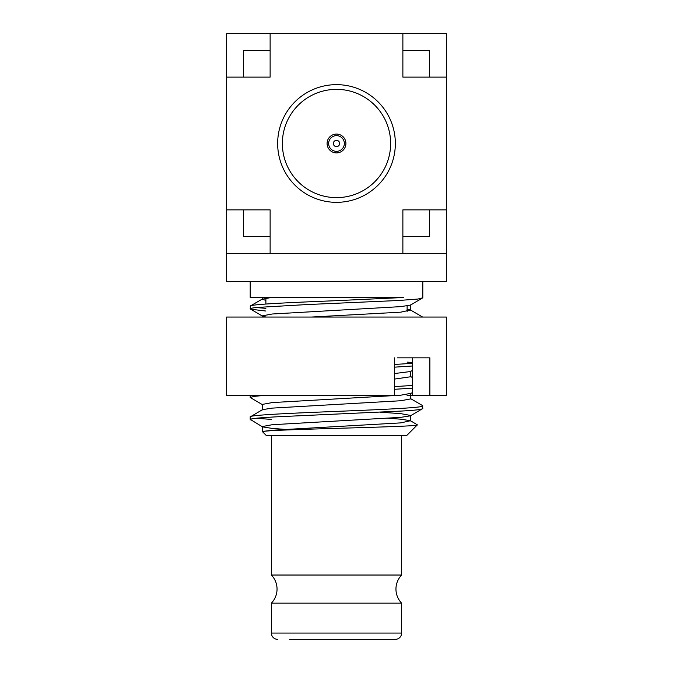 <?xml version="1.0" encoding="UTF-8"?>
<svg xmlns="http://www.w3.org/2000/svg" width="673" height="673" viewBox="0 0 673 673"><rect width="100%" height="100%" fill="white"/><g stroke="black" fill="none" stroke-linecap="round" stroke-linejoin="round"><path stroke-width="1.01" d="M277.655 143.492A58.845 58.845 0 0 1 336.5 84.647A58.845 58.845 0 0 1 395.345 143.492A58.845 58.845 0 0 1 336.5 202.337A58.845 58.845 0 0 1 277.655 143.492M270.125 236.543L243.449 236.543L243.449 209.867L270.125 209.867L270.125 253.334L402.875 253.334L402.875 209.867L429.551 209.867L429.551 236.543L402.875 236.543M402.875 33.65L446.342 33.65L446.342 77.117L402.875 77.117L402.875 33.65L270.125 33.65L270.125 50.441L243.449 50.441L243.449 77.117L270.125 77.117L270.125 50.441M270.125 253.334L226.658 253.334L226.658 33.65L270.125 33.65M243.449 209.867L226.658 209.867M429.551 77.117L429.551 50.441L402.875 50.441M402.875 253.334L446.342 253.334L446.342 209.867L429.551 209.867M226.658 77.117L243.449 77.117M446.342 209.867L446.342 77.117M390.634 143.492A54.134 54.134 0 0 0 336.5 89.358A54.134 54.134 0 0 0 282.366 143.492A54.134 54.134 0 0 0 336.5 197.626A54.134 54.134 0 0 0 390.634 143.492M327.086 143.492A9.414 9.414 0 0 0 336.5 152.906A9.414 9.414 0 0 0 345.914 143.492A9.414 9.414 0 0 0 336.5 134.078A9.414 9.414 0 0 0 327.086 143.492A9.414 9.414 0 0 0 336.5 152.906A9.414 9.414 0 0 0 345.914 143.492A9.414 9.414 0 0 0 336.5 134.078A9.414 9.414 0 0 0 327.086 143.492M271.379 435.355L271.379 575.036L401.621 575.036A20.266 20.266 0 0 0 401.621 603.151L401.621 633.074A6.276 6.276 0 0 1 395.345 639.35L383.576 639.35M271.379 575.036A20.266 20.266 0 0 1 271.379 603.151L271.379 633.074L401.621 633.074M289.424 639.35L395.345 639.35M277.655 639.35A6.276 6.276 0 0 1 271.379 633.074M265.885 298.105L265.885 304.07M407.115 305.921L407.115 311.456M446.342 253.334L446.342 281.583L226.658 281.583L226.658 253.334M410.48 420.718L417.369 424.848L406.862 435.355L266.138 435.355L262.251 431.469L272.195 430.257L400.805 422.88L410.48 420.718L400.805 419.186L388.523 418.261M417.369 424.848C421.079 426.96 273.028 429.197 263.353 431.469M284.477 429.332L272.195 428.415L262.52 426.884L250.314 419.414C251.761 418.295 262.874 417.63 275.19 416.89L400.023 411.127C414.223 410.412 421.82 409.546 422.804 408.536L422.568 405.575L410.48 398.576M422.804 281.583L422.804 297.819L417.916 299.048L398.466 300.503L306.728 304.575L257.094 307.452C253.3 307.763 250.995 308.242 250.196 308.89L262.52 316.167L265.885 316.991M250.196 281.583L250.196 297.491L262.251 297.491L262.251 299.249L271.185 297.491M422.627 317.042L410.48 310.001L407.115 309.176M265.885 308.343L256.119 307.553M265.885 311.035L250.432 309.168M262.52 298.93L250.432 305.937L250.196 308.89M412.642 362.52L407.115 362.116M262.52 404.742L250.196 397.465L254.327 396.347L263.395 395.497M250.196 395.497L250.196 397.465M250.196 306.207C248.682 304.356 290.702 302.514 336.5 300.671L403.75 297.491L250.196 297.491M262.251 317.042L262.251 315.856L272.195 314.005L400.805 306.627L410.48 305.096L422.804 297.819M394.361 364.48L412.642 363.302M394.361 367.172L412.642 365.977M394.361 386.622L412.642 385.444M394.361 389.314L412.642 388.128M422.804 405.853C424.318 407.695 382.298 409.546 336.5 411.388C290.702 413.23 248.682 415.073 250.196 416.924L262.52 409.647L272.195 408.116L400.805 400.738L410.749 398.887L410.749 393.352L400.805 395.202L272.195 402.58L262.251 404.423L262.251 409.958M250.196 416.924L250.196 419.414M262.251 431.469L262.251 426.564L272.195 424.722L400.805 417.344L410.48 415.813L422.804 408.536M401.621 435.355L401.621 575.036M271.463 419.414L256.119 418.261M250.65 419.868L250.314 419.414M394.361 379.101L410.749 376.745L410.749 371.21M311.406 317.042L400.805 312.163L410.48 310.001M265.885 300.385L262.251 299.249M410.749 421.029L410.749 415.493L400.805 413.651L380.237 412.196M394.361 373.565L410.48 371.53L412.642 370.276M401.621 603.151L271.379 603.151M397.524 357.843L429.87 357.843L429.87 395.497L446.342 395.497L446.342 317.042L226.658 317.042L226.658 395.497L394.361 395.497L394.361 357.843M429.87 395.497L412.642 395.497L412.642 357.843M412.642 395.497L407.115 395.497M333.362 143.492A3.138 3.138 0 0 0 336.5 146.63A3.138 3.138 0 0 0 339.638 143.492A3.138 3.138 0 0 0 336.5 140.354A3.138 3.138 0 0 0 333.362 143.492M328.651 143.492A7.849 7.849 0 0 0 336.5 151.341A7.849 7.849 0 0 0 344.349 143.492A7.849 7.849 0 0 0 336.5 135.643A7.849 7.849 0 0 0 328.651 143.492M410.749 376.586L412.642 377.688M410.749 304.785L410.749 310.32M412.642 392.418L410.48 393.671"/></g></svg>
